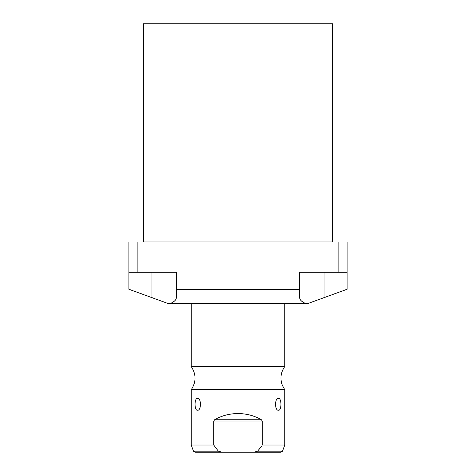 <?xml version="1.0" encoding="UTF-8"?>
<svg xmlns="http://www.w3.org/2000/svg" width="476" height="476" viewBox="0 0 476 476"><rect width="100%" height="100%" fill="white"/><g stroke="black" fill="none" stroke-linecap="round" stroke-linejoin="round"><path stroke-width="0.71" d="M338.109 242.022L347.111 242.022L347.111 272.26L299.666 272.26L299.666 289.253L176.334 289.253L176.334 272.26L137.891 272.26L137.891 242.022L338.109 242.022L338.109 272.26M299.666 289.253L299.666 297.649C299.69 299.815 301.659 301.742 305.562 303.438L167.855 303.438L128.889 289.253L128.889 242.022L137.891 242.022M305.562 303.438L308.145 303.438L347.111 289.253L347.111 272.26M170.438 303.438C174.341 301.742 176.31 299.815 176.334 297.649L176.334 289.253M128.889 272.26L137.891 272.26M284.761 366.574C280.709 372.428 279.912 378.694 282.357 385.376L284.761 389.683L191.239 389.683C196.285 381.984 196.285 374.279 191.239 366.574L284.761 366.574L284.761 303.438M213.724 445.03L218.371 451.177L193.476 451.177L191.239 445.03L213.724 445.03L213.724 421.028L262.276 421.028L261.431 419.808L214.569 419.808L213.724 421.028L214.569 419.814C221.394 415.762 229.206 413.662 238 413.519C246.794 413.662 254.606 415.762 261.431 419.808L262.276 421.028L262.276 445.03L284.761 445.03L284.761 389.683M278.496 410.241C274.592 410.734 274.604 397.888 278.496 398.394C281.774 397.9 281.762 410.746 278.496 410.241M197.504 410.241C194.226 410.734 194.238 397.888 197.504 398.394C201.407 397.9 201.396 410.746 197.504 410.241M218.371 451.177L221.971 452.2L254.029 452.2L257.629 451.177L261.485 446.149M221.971 452.2L194.94 452.2L193.476 451.177M257.629 451.177L282.524 451.177L281.06 452.2L254.029 452.2M261.383 446.286L258.474 450.129M216.306 448.57L215.783 447.874M142.574 242.022A0.934 0.934 0 0 0 143.508 241.088L332.492 241.088A0.934 0.934 0 0 0 333.426 242.022M332.492 241.088L332.492 23.8L143.508 23.8L143.508 241.088M257.635 452.2L218.365 452.2M151.957 297.649L151.957 272.26M324.043 297.649L324.043 272.26M191.239 366.574L191.239 303.438M191.239 445.03L191.239 389.683M282.524 451.177L284.761 445.03"/></g></svg>
